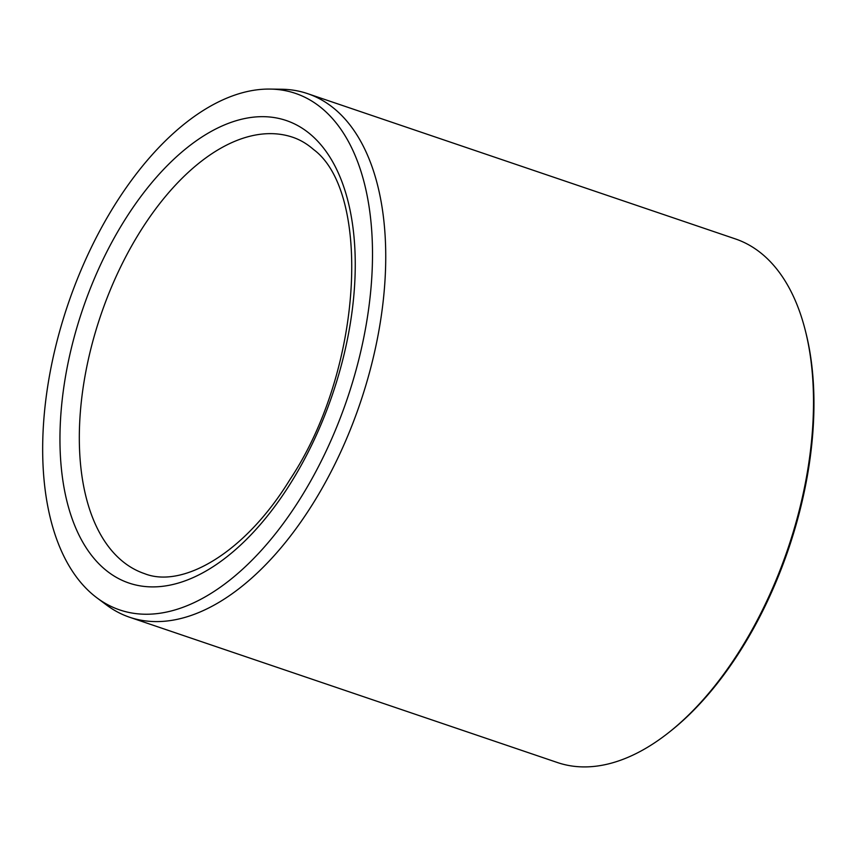 <?xml version="1.0" encoding="UTF-8"?>
<svg xmlns="http://www.w3.org/2000/svg" width="856" height="856" viewBox="0 0 856 856"><rect width="100%" height="100%" fill="white"/><g stroke="black" fill="none" stroke-linecap="round" stroke-linejoin="round"><path stroke-width="1.28" d="M90.725 248.668A272.818 147.382 108.8 0 1 269.993 89.078A272.818 147.382 108.8 0 1 347.14 399.089A272.818 147.382 108.8 0 1 97.156 598.012A272.818 147.382 108.8 0 1 90.725 248.668M269.993 89.078L281.859 89.249A276.52 149.383 108.8 0 1 307.518 93.614L735.336 238.899A276.52 149.383 108.8 0 1 805.4 330.823L805.913 332.866A274.209 148.142 108.8 0 1 670.687 731.013L669.039 732.319A276.52 149.383 108.8 0 1 557.491 762.557L129.673 617.272A276.52 149.383 108.8 0 1 106.668 605.106L97.156 598.012M805.4 330.823A276.52 149.383 108.8 0 1 669.039 732.319M307.518 93.614A276.52 149.383 108.8 0 1 360.044 403.476A276.52 149.383 108.8 0 1 129.673 617.272M311.68 135.398A244.26 131.952 -71.2 0 0 64.928 379.957A244.26 131.952 -71.2 0 0 246.143 539.729A244.26 131.952 -71.2 0 0 311.68 135.398M292.699 137.249A230.435 124.484 -71.2 0 0 109.643 291.522A230.435 124.484 -71.2 0 0 120.396 559.492A230.435 124.484 -71.2 0 0 144.493 573.627C182.424 588.8 244.848 553.201 289.863 479.692C363.511 369.236 371.418 192.129 313.553 149.511C307.09 143.851 300.146 139.763 292.699 137.249"/></g></svg>
